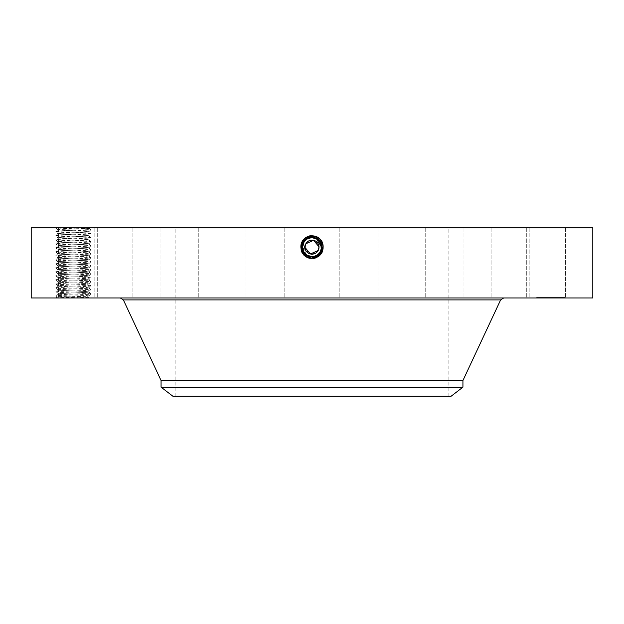 <?xml version="1.0" encoding="UTF-8"?>
<svg xmlns="http://www.w3.org/2000/svg" width="624" height="624" viewBox="0 0 624 624"><rect width="100%" height="100%" fill="white"/><g stroke="black" fill="none" stroke-linecap="round" stroke-linejoin="round"><path stroke-width="0.47" stroke-dasharray="3.12 2.34" d="M592.8 297.96L31.2 297.96M592.8 227.76L31.2 227.76M88.468 227.76L55.778 227.76L88.468 227.76M563.098 227.76L526.718 227.76L563.098 227.76M377.629 227.76L175.11 227.76L377.629 227.76M498.303 227.76L529.831 227.76L498.303 227.76M439.148 227.76L463.975 227.76L439.148 227.76M360.641 227.76L339.191 227.76L360.641 227.76M274.724 227.76L246.059 227.76L274.724 227.76M194.485 227.76L160.025 227.76L194.485 227.76M132.14 227.76L94.169 227.76L132.14 227.76M97.172 227.76L58.531 227.76L97.172 227.76M94.91 227.76L58.531 227.76L94.91 227.76M125.697 227.76L94.169 227.76L125.697 227.76M184.852 227.76L160.025 227.76L184.852 227.76M263.359 227.76L284.809 227.76L263.359 227.76M349.276 227.76L377.941 227.76L349.276 227.76M429.515 227.76L463.975 227.76L429.515 227.76M491.86 227.76L529.831 227.76L491.86 227.76M526.828 227.76L565.469 227.76L526.828 227.76M307.242 238.992A9.43 9.43 0 0 1 311.992 237.705C315.666 237.838 318.419 239.476 320.276 242.611C322.553 247.837 321.298 252.104 316.524 255.411L312 256.565L312 257.923L312 256.565C302.726 257.15 298.795 242.978 307.46 238.828L312 237.658C321.305 237.081 325.252 251.308 316.555 255.473L312 256.643C302.663 257.221 298.709 242.947 307.429 238.774L312 237.596C321.368 237.019 325.338 251.332 316.586 255.528L312 256.706C302.601 257.283 298.623 242.915 307.398 238.711L312 237.533C321.43 236.948 325.424 251.363 316.618 255.583L312 256.768C302.359 257.322 298.67 242.798 307.367 238.664L312 237.471C321.672 236.917 325.369 251.488 316.649 255.637L312 256.831C302.297 257.384 298.584 242.767 307.343 238.602L312 237.409C321.734 236.847 325.455 251.519 316.672 255.692L312 256.893C302.234 257.455 298.498 242.736 307.312 238.547L312 237.346C321.797 236.785 325.549 251.542 316.703 255.746L312 256.955C302.172 257.517 298.412 242.713 307.281 238.493L312 237.284C321.859 236.722 325.634 251.573 316.735 255.801L312 257.018C302.11 257.587 298.327 242.681 307.25 238.438L312 237.221C321.922 236.652 325.72 251.605 316.766 255.856L312 257.08C301.603 258.453 296.439 242.151 306.579 237.214L312 235.661L317.483 237.089C327.811 241.987 323.411 259.217 312 258.554L306.532 257.15C296.236 252.275 300.62 235.084 312 235.747L317.46 237.143C327.725 242.011 323.349 259.155 312 258.492L306.556 257.096C296.322 252.244 300.682 235.147 312 235.81L317.429 237.206C327.631 242.042 323.287 259.085 312 258.43L306.587 257.041C296.408 252.213 300.745 235.217 312 235.872L317.398 237.26C327.545 242.065 323.224 259.022 312 258.367L306.618 256.987C296.494 252.19 300.807 235.279 312 235.934L317.366 237.315C327.46 242.096 323.162 258.952 312 258.305L306.649 256.932C296.579 252.158 300.869 235.349 312 235.997L317.335 237.37C327.374 242.128 323.099 258.89 312 258.242L306.68 256.877C296.665 252.135 300.932 235.412 312 236.059L306.696 237.424C296.712 242.151 300.963 258.82 312 258.18L317.288 256.823C327.241 252.104 323.006 235.482 312 236.122L306.727 237.479C296.798 242.182 301.025 258.757 312 258.118L317.265 256.768C327.155 252.073 322.943 235.544 312 236.184L306.751 237.533C296.884 242.206 301.088 258.687 312 258.055L317.234 256.714C327.07 252.049 322.881 235.615 312 236.254L306.782 237.588C296.969 242.237 301.15 258.625 312 257.985L317.203 256.659C326.984 252.018 322.811 235.677 312 236.317L306.813 237.643C297.055 242.268 301.22 258.554 312 257.923L312 256.565C308.334 256.433 305.581 254.795 303.724 251.659A9.43 9.43 0 0 0 316.524 255.411A9.43 9.43 0 0 0 320.276 242.611A9.43 9.43 0 0 0 307.476 238.859A9.43 9.43 0 0 0 303.724 251.659C301.447 246.425 302.702 242.159 307.476 238.859L312 237.705C315.666 237.838 318.427 239.476 320.276 242.611C322.553 247.845 321.298 252.112 316.524 255.411L312 256.565C308.334 256.433 305.573 254.795 303.724 251.659C301.447 246.425 302.702 242.159 307.476 238.859L312 237.705C315.666 237.838 318.419 239.476 320.276 242.611C322.553 247.837 321.298 252.104 316.524 255.411L312 256.565C308.334 256.433 305.573 254.795 303.724 251.659C301.447 246.433 302.702 242.167 307.476 238.859L312 237.705C315.666 237.838 318.427 239.476 320.276 242.611C322.553 247.845 321.298 252.112 316.524 255.411L312 256.565C315.666 256.433 318.419 254.795 320.276 251.659L321.43 246.964M313.607 256.948L316.82 255.965C325.72 251.948 323.326 236.636 312.858 235.654L306.517 237.089C296.189 241.987 300.589 259.217 312 258.554L317.468 257.15C327.764 252.275 323.38 235.084 312 235.747L306.54 237.143C296.275 242.011 300.651 259.155 312 258.492L317.444 257.096C327.678 252.244 323.318 235.147 312 235.81L306.571 237.206C296.369 242.042 300.713 259.085 312 258.43L317.413 257.041C327.592 252.213 323.255 235.217 312 235.872L306.602 237.26C296.455 242.065 300.776 259.022 312 258.367L317.382 256.987C327.506 252.19 323.193 235.279 312 235.934L306.634 237.315C296.54 242.096 300.838 258.952 312 258.305L317.351 256.932C327.421 252.158 323.131 235.349 312 235.997L306.665 237.37C296.626 242.128 300.901 258.89 312 258.242L317.32 256.877C327.335 252.135 323.068 235.412 312 236.059L317.304 237.424C327.288 242.151 323.037 258.82 312 258.18L306.712 256.823C296.759 252.104 300.994 235.482 312 236.122L317.273 237.479C327.202 242.182 322.975 258.757 312 258.118L306.735 256.768C296.845 252.073 301.057 235.544 312 236.184L317.249 237.533C327.116 242.206 322.912 258.687 312 258.055L306.766 256.714C296.93 252.049 301.119 235.615 312 236.254L317.218 237.588C327.031 242.237 322.85 258.625 312 257.985L306.797 256.659C297.016 252.018 301.189 235.677 312 236.317L317.187 237.643C326.945 242.268 322.78 258.554 312 257.923A5.795 5.795 0 0 0 316.93 255.177M58.172 297.96L88.834 297.96L58.172 297.96M56.059 297.96L56.917 297.102L55.778 295.979C54.67 295.285 91.892 294.622 90.87 293.951L90.862 293.927C91.97 293.28 54.748 292.609 55.77 291.938L57.759 293.943L55.77 295.955C54.748 296.626 91.97 297.289 90.87 297.96L88.834 297.96L87.29 296.275L56.917 297.118L90.87 297.96L88.881 295.955L86.986 295.667C80.395 295.105 56.995 294.544 57.743 293.982L57.743 293.92C56.839 294.481 80.356 295.043 86.986 295.604L88.897 295.924L86.611 296.275M563.098 297.96L526.718 297.96L563.098 297.96M403.9 297.96L120.315 297.96L403.9 297.96M498.303 297.96L529.831 297.96L498.303 297.96M439.148 297.96L463.975 297.96L439.148 297.96M360.641 297.96L339.191 297.96L360.641 297.96M274.724 297.96L246.059 297.96L274.724 297.96M194.485 297.96L160.025 297.96L194.485 297.96M132.14 297.96L94.169 297.96L132.14 297.96M97.172 297.96L58.531 297.96L97.172 297.96M94.91 297.96L58.531 297.96L94.91 297.96M125.697 297.96L94.169 297.96L125.697 297.96M184.852 297.96L160.025 297.96L184.852 297.96M263.359 297.96L284.809 297.96L263.359 297.96M349.276 297.96L377.941 297.96L349.276 297.96M429.515 297.96L463.975 297.96L429.515 297.96M491.86 297.96L529.831 297.96L491.86 297.96M526.828 297.96L565.469 297.96L526.828 297.96M550.68 297.96L536.64 297.96L564.72 297.96L536.64 297.539L564.72 297.539L539.62 297.539L554.268 297.539L550.36 297.539L550.68 297.96M311.142 235.654L317.515 237.034C327.896 241.956 323.474 259.288 312 258.617L306.501 257.205C296.15 252.299 300.557 235.014 312 235.685L306.485 237.034C296.104 241.956 300.526 259.288 312 258.617L317.499 257.205C327.85 252.299 323.443 235.014 312 235.685L312 237.221C321.922 236.652 325.72 251.605 316.766 255.856L312.023 257.08M57.564 227.76L59.132 229.445L89.731 228.61L58.063 227.76M90.581 227.76L89.731 228.61L90.87 229.749C91.985 229.086 55.474 228.423 55.778 227.76L57.743 229.718C56.839 230.279 80.356 230.841 86.986 231.403L88.881 231.746C89.801 232.292 66.284 232.846 59.654 233.407L57.743 233.727L59.654 233.47C66.245 232.908 89.645 232.346 88.897 231.785L86.986 231.457C80.395 230.903 56.995 230.342 57.743 229.78L55.778 231.73C54.67 231.083 91.892 230.42 90.87 229.749L88.897 231.722L90.862 229.765M377.629 396.24L175.11 396.24L377.629 396.24M317.998 243.485L311.836 240.115L305.838 243.773A7.02 7.02 0 0 0 305.838 250.497L305.885 250.583M305.089 245.903L305.003 247.712M305.058 248.18L305.838 250.497M306.002 250.786L312.164 254.155L318.162 250.497M318.911 248.368L318.997 246.558M318.934 246.043L318.162 243.773A7.02 7.02 0 0 0 308.716 240.934M312.858 235.654L312 235.622L312 237.284C321.859 236.722 325.634 251.573 316.735 255.801L312 257.018C302.11 257.587 298.327 242.681 307.25 238.438L312 237.221M59.764 229.445L59.132 229.445M172.903 396.24L451.097 396.24M315.354 253.297A7.02 7.02 0 0 0 318.162 243.773M88.881 295.948L90.87 293.951L88.897 295.987L87.29 296.275M462.93 380.531L161.07 380.531M538.13 297.539L538.98 297.539L538.13 297.539M541.804 297.539L542.654 297.539L541.804 297.539M563.23 297.539L562.38 297.539L563.23 297.539M559.556 297.539L560.407 297.539L559.556 297.539M462.93 387.161L161.07 387.161M312.094 237.705L312 237.705C308.334 237.838 305.581 239.476 303.724 242.611A9.43 9.43 0 0 1 303.989 242.159M313.708 237.861A9.43 9.43 0 0 1 316.516 238.852L313.786 237.869L316.516 238.852L317.366 237.315L316.633 238.664M320.252 242.564A9.43 9.43 0 0 1 320.884 243.968M310.307 256.417A9.43 9.43 0 0 1 307.476 255.411L310.214 256.402M303.748 251.714L304.481 252.837A9.43 9.43 0 0 1 303.116 250.302M57.743 293.982L59.654 293.654C66.245 293.101 89.645 292.539 88.897 291.97L86.986 291.65C80.395 291.088 56.995 290.534 57.743 289.965L57.743 289.903C56.839 290.472 80.356 291.034 86.986 291.595L88.897 291.915C89.801 292.477 66.284 293.038 59.654 293.6L57.743 293.974M538.13 297.96L538.98 297.96L538.13 297.96M541.804 297.96L542.654 297.96L541.804 297.96M563.23 297.96L562.38 297.96L563.23 297.96M559.556 297.96L560.407 297.96L559.556 297.96M57.743 237.806L59.654 237.479C66.245 236.917 89.645 236.363 88.897 235.794L86.986 235.42C80.356 234.85 56.839 234.296 57.743 233.727L57.743 233.789C56.995 234.359 80.395 234.913 86.986 235.474L88.897 235.732C89.801 236.301 66.284 236.863 59.654 237.424L57.743 237.744C56.839 238.306 80.356 238.867 86.986 239.429L88.897 239.741L86.986 239.483C80.395 238.93 56.995 238.368 57.743 237.806L55.778 235.739C54.67 235.092 91.892 234.429 90.87 233.758L88.881 231.754M320.642 243.36L321.43 246.808L316.524 238.859L317.273 237.479L316.54 238.828M306.47 254.779L312 256.565C308.334 256.433 305.581 254.795 303.724 251.659C301.447 246.433 302.702 242.167 307.476 238.859L312 237.705C315.666 237.838 318.427 239.476 320.276 242.611C322.553 247.845 321.298 252.112 316.524 255.411L312 256.565L309.403 256.207M310.112 256.378L307.484 255.419L306.735 256.768L307.476 255.419L306.766 256.714L307.476 255.411L306.797 256.659L307.476 255.411L307.094 255.193A5.795 5.795 0 0 0 312 257.923L312 256.565C315.666 256.433 318.419 254.795 320.276 251.659L316.524 255.419L312 256.581C315.666 256.433 318.427 254.795 320.276 251.659A9.43 9.43 0 0 1 319.527 252.821L316.524 255.419L312 256.581L309.418 256.207M312.679 237.728L307.476 238.859L306.751 237.533L307.476 238.859C302.702 242.159 301.447 246.425 303.724 251.659C301.447 246.433 302.702 242.167 307.476 238.859L307.46 238.828C298.795 242.97 302.726 257.15 312 256.581C308.334 256.433 305.573 254.795 303.724 251.659C305.581 254.795 308.334 256.433 312 256.565C308.334 256.433 305.573 254.795 303.724 251.659C301.447 246.425 302.702 242.159 307.476 238.859L312 237.705C308.334 237.838 305.573 239.476 303.724 242.611L305.386 253.859M307.367 238.664L306.634 237.315L307.46 238.82L312 237.658C321.305 237.089 325.252 251.308 316.555 255.473L312 256.643C302.663 257.221 298.709 242.947 307.429 238.766L312 237.596C321.368 237.019 325.338 251.339 316.586 255.528L312 256.706C302.601 257.283 298.623 242.923 307.398 238.719L312 237.533C321.61 236.987 325.283 251.464 316.618 255.583L312 256.768C302.359 257.322 298.67 242.798 307.367 238.657L312 237.471C321.672 236.917 325.369 251.488 316.649 255.637L312 256.831C302.297 257.384 298.584 242.767 307.336 238.61L312 237.409C321.734 236.855 325.463 251.519 316.672 255.692L312 256.893C302.234 257.455 298.498 242.744 307.312 238.547L312 237.346C321.797 236.785 325.549 251.55 316.703 255.746L312 256.955C302.172 257.517 298.412 242.713 307.281 238.493L312 237.284L312 235.685M548.246 297.96L554.853 297.96L546.749 297.96L548.73 297.96L548.27 297.539L554.853 297.539L546.484 297.539L548.262 297.539L548.262 297.96M549.916 297.96L549.884 297.539L549.916 297.96M550.727 297.96L554.853 297.96L550.727 297.96L550.735 297.539L554.853 297.539L550.727 297.539L550.703 297.96L550.727 297.539M550.984 297.96L550.984 297.539L551.008 297.96M551.187 297.96L551.187 297.539M550.836 297.96L550.828 297.539L550.828 297.96M554.268 297.96L553.465 297.96L554.268 297.539L554.268 297.96M549.042 297.96L551.686 297.96L548.948 297.96L548.948 297.539L551.686 297.539L549.042 297.539M321.001 249.943L321.243 249.007M320.83 243.812L318.256 240.076M321.235 249.062L321.43 246.901L320.26 251.683L321.43 246.886M320.572 243.196L319.277 241.129M57.743 289.965L59.654 289.645C66.245 289.084 89.645 288.53 88.897 287.96L88.897 287.898C89.801 288.467 66.284 289.021 59.654 289.591L57.743 289.965M546.569 297.96L546.569 297.539L546.577 297.96M546.484 297.96L546.484 297.539M546.538 297.96L546.538 297.539M546.749 297.96L546.749 297.539L546.749 297.96M546.952 297.96L546.936 297.539M547.154 297.96L547.154 297.539M547.349 297.96L547.349 297.539L547.365 297.96M547.544 297.96L547.56 297.539M547.732 297.96L547.732 297.539L547.716 297.96M547.911 297.96L547.895 297.539M548.09 297.96L548.09 297.539L548.114 297.96M548.441 297.96L548.441 297.539L548.457 297.96M548.293 297.96L548.293 297.539L548.317 297.96M548.153 297.96L548.161 297.539M548.02 297.96L548.012 297.539L548.02 297.96M547.786 297.96L547.802 297.539M547.685 297.96L547.693 297.539M547.591 297.96L547.615 297.539M547.498 297.96L547.466 297.539L547.498 297.96M547.42 297.96L547.404 297.539M547.295 297.96L547.295 297.539L547.303 297.96M547.24 297.96L547.24 297.539L547.256 297.96M547.193 297.96L547.193 297.539L547.209 297.96M547.147 297.96L547.147 297.539L547.123 297.96M547.084 297.96L547.084 297.539L547.076 297.96M547.061 297.96L547.061 297.539M547.03 297.96L547.006 297.539M547.435 297.96L547.451 297.539M547.505 297.96L547.529 297.539M547.856 297.96L547.88 297.539M547.942 297.96L547.942 297.539L547.958 297.96M548.379 297.96L548.379 297.539L548.387 297.96M548.504 297.96L548.504 297.539M548.644 297.96L548.66 297.539L548.644 297.96M548.527 297.96L548.527 297.539M548.41 297.96L548.41 297.539L548.418 297.96M548.207 297.96L548.207 297.539M547.825 297.96L547.825 297.539L547.849 297.96M547.646 297.96L547.622 297.539L547.646 297.96M553.636 297.96L553.636 297.539M554.354 297.96L554.354 297.539L554.354 297.96M553.683 297.96L553.683 297.539L553.699 297.96M547.334 297.96L547.318 297.539M547.755 297.96L547.739 297.539M547.981 297.96L547.973 297.539M548.34 297.96L548.34 297.539M546.983 297.96L546.983 297.539L546.991 297.96M546.866 297.96L546.85 297.539M546.78 297.96L546.78 297.539L546.764 297.96M546.889 297.96L546.889 297.539M548.067 297.96L548.075 297.539M548.605 297.96L548.605 297.539M548.184 297.96L548.184 297.539L548.2 297.96M553.753 297.96L553.753 297.539M554.689 297.96L554.689 297.539L554.689 297.96M554.853 297.96L554.853 297.539L554.853 297.96M549.861 297.96L549.861 297.539M549.97 297.96L549.97 297.539M550.033 297.96L550.033 297.539M550.118 297.96L550.118 297.539M550.212 297.96L550.212 297.539M550.321 297.96L550.321 297.539M550.438 297.96L550.438 297.539L550.438 297.96M550.579 297.96L550.579 297.539M550.742 297.96L550.742 297.539L550.766 297.96M550.594 297.96L550.594 297.539M550.532 297.96L550.532 297.539M550.477 297.96L550.477 297.539M550.407 297.96L550.407 297.539M550.384 297.96L550.376 297.539M550.805 297.96L550.805 297.539M550.859 297.96L550.891 297.539M550.914 297.96L550.914 297.539L550.922 297.96M551.054 297.96L551.054 297.539L551.054 297.96M551.117 297.96L551.117 297.539M550.961 297.96L550.961 297.539M553.465 297.96L553.465 297.539L553.465 297.96M551.398 297.96L551.398 297.539M548.824 297.96L548.824 297.539M548.73 297.96L548.73 297.539M548.558 297.96L548.558 297.539M551.686 297.96L551.686 297.539M548.948 297.96L548.948 297.539M551.6 297.96L551.6 297.539M553.589 297.96L553.589 297.539M553.519 297.96L553.519 297.539M302.578 246.659L303.724 242.611L305.471 253.945M321.43 246.792L321.329 245.716M305.495 253.968L303.724 242.611L305.534 253.999M88.897 287.898L86.986 287.641C80.395 287.079 56.995 286.517 57.743 285.956L57.759 285.917C56.839 286.455 80.356 287.017 86.986 287.578L88.897 287.898L90.862 285.901C91.97 285.254 54.748 284.591 55.77 283.912L57.759 281.915L59.654 281.619C66.245 281.057 89.645 280.504 88.897 279.934L88.897 279.872C89.801 280.441 66.284 280.995 59.654 281.564L57.759 281.908C56.839 282.446 80.356 283.007 86.986 283.569L88.897 283.881L86.986 283.624C80.395 283.062 56.995 282.508 57.743 281.939L55.778 279.88L57.759 277.898L59.654 277.61C66.245 277.048 89.645 276.487 88.897 275.925L88.897 275.863C89.801 276.424 66.284 276.986 59.654 277.547L57.759 277.891C56.839 278.437 80.356 278.99 86.986 279.552L88.897 279.872L86.986 279.614C80.395 279.053 56.995 278.499 57.743 277.93L55.778 275.87C54.67 275.223 91.892 274.552 90.87 273.881L88.881 271.885L86.986 271.588C80.395 271.027 56.995 270.473 57.743 269.903L57.743 269.841C56.839 270.41 80.356 270.964 86.986 271.534L88.881 271.877L90.862 269.896L88.881 267.86C89.801 268.398 66.284 268.96 59.654 269.521L57.743 269.841L59.654 269.584C66.245 269.022 89.645 268.46 88.897 267.899L86.986 267.517C80.356 266.955 56.839 266.393 57.743 265.824L59.654 265.567C66.245 265.005 89.645 264.451 88.897 263.882L86.986 263.562C80.395 263 56.995 262.447 57.743 261.877L57.743 261.815C56.839 262.384 80.356 262.946 86.986 263.507L88.881 263.851C89.801 264.389 66.284 264.95 59.654 265.512L57.743 265.886C56.995 266.456 80.395 267.017 86.986 267.571L88.897 267.899L90.87 265.855L88.881 263.858L90.862 261.823L88.881 259.841L86.986 259.553C80.395 258.991 56.995 258.43 57.743 257.868L57.743 257.806C56.839 258.367 80.356 258.929 86.986 259.49L88.881 259.834C89.801 260.38 66.284 260.933 59.654 261.495L57.743 261.815L59.654 261.557C66.245 260.996 89.645 260.442 88.897 259.873L90.862 257.813C91.97 257.166 54.748 256.503 55.77 255.824L57.743 253.789C56.839 254.358 80.356 254.92 86.986 255.481L88.897 255.793L86.986 255.536C80.395 254.974 56.995 254.42 57.743 253.851L55.778 251.792L57.759 249.803C56.839 250.349 80.356 250.903 86.986 251.464L88.897 251.784L86.986 251.527C80.395 250.965 56.995 250.403 57.743 249.842L59.654 249.46C66.284 248.898 89.801 248.336 88.897 247.767L86.986 247.51C80.395 246.948 56.995 246.394 57.743 245.825L59.654 245.505C66.245 244.943 89.645 244.39 88.897 243.82L88.897 243.758C89.801 244.327 66.284 244.889 59.654 245.45L57.759 245.794C56.839 246.332 80.356 246.893 86.986 247.455L88.897 247.829C89.645 248.399 66.245 248.96 59.654 249.514L57.743 249.842L55.778 247.822L57.759 245.801L55.77 243.789L57.759 241.784L59.654 241.496C66.245 240.934 89.645 240.373 88.897 239.811L90.87 241.784L88.881 239.78L90.862 237.791L88.881 235.771L90.862 233.782C91.97 233.087 54.748 232.424 55.77 231.754L57.759 233.758L55.778 235.739L57.743 237.736M88.897 235.794L90.87 237.767L88.897 239.741C89.801 240.31 66.284 240.872 59.654 241.433L57.759 241.777C56.839 242.323 80.356 242.876 86.986 243.438L88.897 243.758L86.986 243.5C80.395 242.939 56.995 242.385 57.743 241.816L55.77 243.789C54.67 243.118 91.892 242.455 90.87 241.784C91.97 241.114 54.748 240.451 55.77 239.78L55.778 239.756C54.67 239.109 91.892 238.446 90.87 237.767C91.97 237.104 54.748 236.434 55.77 235.763M316.501 238.844L313.942 237.908M313.989 237.916L312 237.705C315.666 237.838 318.427 239.476 320.276 242.611C322.031 245.778 321.781 249.179 319.527 252.821M55.778 287.953L57.759 289.934L55.77 291.938C54.67 291.275 91.892 290.605 90.87 289.934L90.862 289.91C91.97 289.263 54.748 288.6 55.77 287.929C54.67 287.258 91.892 286.595 90.87 285.925L88.881 283.92L90.862 281.884C91.892 282.578 54.67 283.249 55.77 283.912L57.759 285.917L59.654 285.574C66.284 285.012 89.801 284.45 88.897 283.881L88.897 283.943C89.645 284.513 66.245 285.074 59.654 285.628L57.743 285.956L55.77 287.929L57.743 285.948M303.716 242.619L303.467 251.144M307.476 238.859L312 237.705C315.666 237.838 318.427 239.476 320.276 242.611C321.812 245.63 321.812 248.648 320.268 251.675L321.227 249.093M303.131 250.357L302.741 248.921M316.524 255.419L316.82 255.965M88.897 275.925L86.986 275.597C80.395 275.044 56.995 274.482 57.743 273.913L59.654 273.593C66.245 273.031 89.645 272.477 88.897 271.908L88.897 271.846C89.801 272.415 66.284 272.977 59.654 273.538L57.743 273.858C56.839 274.42 80.356 274.981 86.986 275.543L88.897 275.917M57.743 253.851L55.77 255.824C54.67 255.161 91.892 254.491 90.87 253.82L88.881 251.815L90.87 249.811L88.897 251.784C89.801 252.353 66.284 252.907 59.654 253.477L57.743 253.789L59.654 253.531C66.245 252.97 89.645 252.416 88.897 251.846L90.862 253.796C91.97 253.149 54.748 252.486 55.77 251.815C54.67 251.144 91.892 250.481 90.87 249.811L90.862 249.787C91.97 249.14 54.748 248.477 55.77 247.798C54.67 247.135 91.892 246.464 90.87 245.794L90.862 245.77C91.97 245.131 54.748 244.46 55.77 243.789M88.897 255.801L90.87 253.82L88.897 255.793C89.801 256.363 66.284 256.924 59.654 257.486L57.743 257.798L59.654 257.54C66.245 256.987 89.645 256.425 88.897 255.863M57.743 241.816L55.77 239.78L57.759 237.775M88.897 247.837L90.87 249.811L88.881 247.806L90.87 245.794L88.881 243.789L90.87 241.784L88.897 243.758M55.778 251.839L57.743 253.789M88.881 259.834L90.87 257.837C91.892 258.508 54.67 259.171 55.77 259.841L57.759 261.846L55.778 263.827L57.759 265.855L55.778 267.844L57.759 269.872L55.778 271.853L57.759 273.881L55.778 275.87C54.748 276.565 91.97 277.228 90.87 277.898L88.881 279.903L90.862 281.884C91.97 281.245 54.748 280.574 55.77 279.903C54.67 279.232 91.892 278.569 90.87 277.898L88.881 275.894L90.87 273.881C91.97 273.218 54.748 272.548 55.77 271.877L55.778 271.853C54.67 271.206 91.892 270.543 90.87 269.872C91.97 269.201 54.748 268.538 55.77 267.868L55.778 267.844C54.67 267.197 91.892 266.534 90.87 265.855C91.97 265.192 54.748 264.521 55.77 263.851L55.778 263.827C54.67 263.188 91.892 262.517 90.87 261.846C91.97 261.175 54.748 260.512 55.77 259.841L57.759 257.837L55.778 255.848M90.862 265.879L88.881 267.86M90.862 269.896L88.897 271.846M90.862 293.927L88.881 291.946L90.87 289.934L88.881 287.929L90.87 285.925M312 258.617L312 257.018L312 258.617M307.476 255.419L307.234 255.856M306.485 237.034L307.312 238.547L306.485 237.034M500.635 299.902L123.365 299.902M312 258.554L312 256.955L312 258.554M312 235.747L312 237.346L312 235.747M312 237.705L312 235.81L312 237.705M546.671 297.96L546.671 297.539M312 258.492L312 256.893L312 258.492M312 258.43L312 256.831L312 258.43M307.343 238.602L306.571 237.206M312 258.367L312 256.768L312 258.367M312 256.581L312 258.305L312 256.581M88.897 243.82L90.87 245.794L88.897 247.767M526.718 227.76L526.718 297.96L526.718 227.76M565.469 227.76L565.469 297.96L565.469 227.76M448.89 396.24L448.89 227.76M175.11 396.24L175.11 227.76M529.831 227.76L529.831 297.96L529.831 227.76M491.08 227.76L491.08 297.96L491.08 227.76M463.975 227.76L463.975 297.96L463.975 227.76M425.225 227.76L425.225 297.96L425.225 227.76M377.941 227.76L377.941 297.96L377.941 227.76M339.191 227.76L339.191 297.96L339.191 227.76M284.809 227.76L284.809 297.96L284.809 227.76M246.059 227.76L246.059 297.96L246.059 227.76M198.775 227.76L198.775 297.96L198.775 227.76M160.025 227.76L160.025 297.96L160.025 227.76M132.92 227.76L132.92 297.96L132.92 227.76M94.169 227.76L94.169 297.96L94.169 227.76M58.531 227.76L58.531 297.96L58.531 227.76M97.282 227.76L97.282 297.96L97.282 227.76M536.64 297.96L536.64 297.539M564.72 297.96L564.72 297.539M561.74 297.96L561.74 297.539M539.62 297.96L539.62 297.539M538.98 297.96L538.98 297.539M537.28 297.96L537.28 297.539M551.53 297.96L551.53 297.539L551.53 297.96M549.83 297.96L549.83 297.539L549.83 297.96M542.654 297.96L542.654 297.539L542.654 297.96M540.953 297.96L540.953 297.539L540.953 297.96M564.08 297.96L564.08 297.539M562.38 297.96L562.38 297.539M560.407 297.96L560.407 297.539L560.407 297.96M558.706 297.96L558.706 297.539L558.706 297.96M90.862 257.813L88.881 255.832"/><path stroke-width="0.94" d="M31.2 297.96L592.8 297.96L592.8 227.76L31.2 227.76L31.2 297.96M311.977 257.08L312 257.08C322.397 258.453 327.561 242.151 317.421 237.214L311.142 235.654C300.674 236.636 298.28 251.948 307.18 255.965L310.393 256.948M318.256 240.076L316.516 238.852L312 237.658C302.695 237.081 298.748 251.308 307.445 255.473L312 256.643C321.337 257.221 325.291 242.947 316.571 238.774L312 237.596C302.632 237.019 298.662 251.339 307.414 255.528L312 256.706C321.399 257.283 325.377 242.915 316.602 238.711L312 237.533C302.57 236.948 298.576 251.363 307.382 255.583L312 256.768C321.641 257.322 325.33 242.798 316.633 238.664L312 237.471C302.328 236.917 298.631 251.488 307.351 255.637L312 256.831C321.703 257.384 325.416 242.767 316.657 238.602L312 237.409C302.266 236.847 298.545 251.519 307.328 255.692L312 256.893C321.766 257.455 325.502 242.736 316.688 238.547L312 237.346C302.203 236.785 298.451 251.542 307.297 255.746L312 256.955C321.828 257.517 325.588 242.713 316.719 238.493L312 237.284C302.141 236.722 298.366 251.573 307.265 255.801L312 257.018C321.89 257.587 325.673 242.681 316.75 238.438L312 237.221C302.078 236.652 298.28 251.605 307.234 255.856L307.18 255.965M304.98 247.369L305.838 243.773L305.089 245.903M305.003 247.712L305.058 248.18M319.02 246.909L318.162 250.497L318.911 248.368M318.997 246.558L318.934 246.043M308.716 240.934A7.02 7.02 0 0 0 305.838 243.773A7.02 7.02 0 0 1 315.362 240.973A7.02 7.02 0 0 1 318.162 250.497L310.409 253.976L304.988 247.439M318.162 250.497A7.02 7.02 0 0 1 308.638 253.297A7.02 7.02 0 0 1 305.838 243.773L313.591 240.295L319.012 246.831M320.884 243.968A9.43 9.43 0 0 1 320.276 251.659C322.553 246.425 321.298 242.159 316.524 238.859L318.49 240.287L316.516 238.852L312 237.658C302.695 237.089 298.748 251.308 307.445 255.473L312 256.643C321.337 257.221 325.291 242.947 316.571 238.766L312 237.596C302.632 237.019 298.662 251.332 307.414 255.528L312 256.706C321.399 257.283 325.377 242.923 316.602 238.719L312 237.533C302.39 236.987 298.717 251.464 307.382 255.583L312 256.768C321.641 257.322 325.33 242.798 316.633 238.657L312 237.409C302.266 236.855 298.537 251.519 307.328 255.692L312 256.893C321.766 257.455 325.502 242.744 316.688 238.547L312 237.346C302.203 236.785 298.451 251.55 307.297 255.746L312 256.955C321.828 257.517 325.588 242.713 316.719 238.493L312 237.221C302.078 236.652 298.28 251.605 307.234 255.856L312 257.018C321.89 257.587 325.673 242.681 316.75 238.438L312 237.221L312 235.622M161.07 387.161L462.93 387.161L451.097 396.24L172.903 396.24L161.07 387.161L161.07 380.531L462.93 380.531L500.635 299.902L503.685 297.96M305.838 250.497A7.02 7.02 0 0 0 315.354 253.297M303.989 242.159A9.43 9.43 0 0 1 307.242 238.992M321.43 246.964L316.524 238.859L312 237.705A9.43 9.43 0 0 1 313.708 237.861M310.214 256.402L312 256.565C321.274 257.15 325.205 242.978 316.54 238.828A9.43 9.43 0 0 1 320.252 242.564M310.112 256.378L312 256.565C315.666 256.433 318.427 254.795 320.276 251.659A9.43 9.43 0 0 1 310.307 256.417M305.471 253.945L307.476 255.411A9.43 9.43 0 0 1 304.473 252.821L307.484 255.419L312 256.565C315.666 256.433 318.427 254.795 320.276 251.659L321.001 249.943M303.116 250.302A9.43 9.43 0 0 1 303.724 242.611L303.716 242.619C305.573 239.476 308.334 237.838 312 237.705C308.334 237.838 305.581 239.476 303.724 242.611C305.573 239.476 308.334 237.838 312 237.705C308.334 237.838 305.573 239.476 303.724 242.611C305.573 239.476 308.334 237.838 312 237.705L312 237.471C302.328 236.917 298.631 251.488 307.351 255.637L312 256.831C321.703 257.384 325.416 242.767 316.664 238.61L317.515 237.034M305.495 253.968L307.476 255.411L312 256.581C321.274 257.15 325.205 242.97 316.54 238.828L312 237.284C302.141 236.722 298.366 251.573 307.265 255.801L307.476 255.419L312 256.565C315.666 256.433 318.419 254.795 320.276 251.659C322.553 246.425 321.298 242.159 316.524 238.859L316.501 238.844M309.403 256.207L307.07 255.177L309.418 256.207M305.386 253.859L306.47 254.779M321.243 249.007L320.83 243.812M321.329 245.716L319.277 241.129M305.534 253.999L307.094 255.193M313.942 237.908L312.679 237.728M316.54 238.82L312 237.705L316.524 238.859L313.989 237.916M303.467 251.144L303.748 251.714M307.476 255.411L303.74 251.683A9.43 9.43 0 0 0 304.473 252.821L307.476 255.419L312 256.581C315.666 256.433 318.427 254.795 320.276 251.659M304.473 252.821L303.131 250.357M302.741 248.921L302.578 246.659M303.732 251.675C302.188 248.648 302.188 245.63 303.724 242.611M161.07 380.531L123.365 299.902L500.635 299.902M312 256.565L312 257.08M123.365 299.902L120.315 297.96M462.93 387.161L462.93 380.531"/></g></svg>
